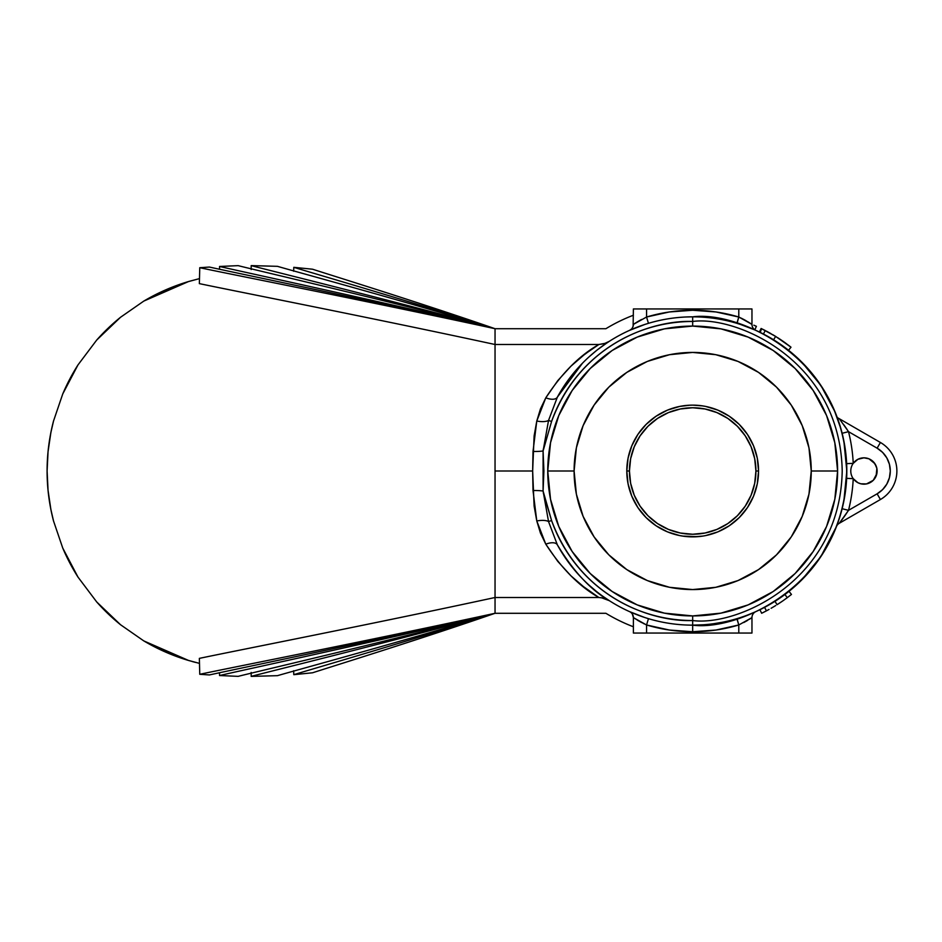 <?xml version="1.0" encoding="UTF-8"?>
<svg xmlns="http://www.w3.org/2000/svg" width="942" height="942" viewBox="0 0 942 942"><rect width="100%" height="100%" fill="white"/><g stroke="black" fill="none" stroke-linecap="round" stroke-linejoin="round"><path stroke-width="1.41" d="M863.944 484.176A13.176 13.176 0 0 1 853.228 463.346A13.176 13.176 0 0 1 863.944 457.824L857.915 459.284L853.228 463.346A160.741 160.741 0 0 0 848.518 431.672L877.12 448.18L882.583 452.372L886.763 457.824L889.401 464.182L890.296 471L889.401 477.818L886.763 484.176L882.583 489.628L877.12 493.82L848.518 510.328A160.741 160.741 0 0 0 853.228 478.654L857.915 482.716L860.847 483.799L866.522 483.917L873.269 480.314L876.119 476.04L876.872 468.433L874.906 463.676L868.995 458.825L863.944 457.824A13.176 13.176 0 0 1 877.12 471A13.176 13.176 0 0 1 863.944 484.176M737.009 618.635L738.787 624.982A160.741 160.741 0 0 1 692.676 631.741L692.676 625.147C737.763 631.34 844.715 585.088 846.823 471C844.715 356.912 737.763 310.66 692.676 316.853L692.676 321.469C736.42 315.452 840.17 360.315 842.207 471C840.17 581.685 736.42 626.548 692.676 620.531L692.676 625.147L703.474 624.77L692.676 625.147A154.147 154.147 0 0 1 557.358 544.841A154.147 154.147 0 0 0 692.676 625.147L692.676 620.531C654.737 622.167 581.132 600.254 551.576 520.514L543.087 491.029L543.911 470.906L543.087 450.971L551.576 421.486A149.531 149.531 0 0 1 692.676 321.469L692.676 316.853A154.147 154.147 0 0 0 557.358 397.159L548.538 420.426L551.576 421.486C581.132 341.746 654.737 319.833 692.676 321.469L692.676 326.073L692.676 321.469C736.42 315.452 840.17 360.315 842.207 471C840.17 581.685 736.42 626.548 692.676 620.531L692.676 615.927L692.676 620.531A149.531 149.531 0 0 1 551.576 520.514L548.538 521.574L557.358 544.841C573.431 571.394 590.775 590.022 609.368 600.702L605.447 598.735M582.439 363.247L557.358 397.159A13.176 6.323 28.6 0 1 545.795 397.818C561.762 373.291 579.448 355.511 598.853 344.501L604.317 343.653L609.368 341.298L605.447 343.265L598.853 344.501L495.045 344.501L495.045 471L532.654 471L534.114 435.958L536.775 421.05L540.449 408.91L545.795 397.818L557.782 380.615L571.005 366.12L584.994 354.074L598.853 344.501L495.045 344.501L495.045 328.711L605.894 328.711A166.663 166.663 0 0 1 633.389 315.24A166.663 166.663 0 0 0 605.894 328.711L495.045 328.711C422.428 303.548 341.345 278.467 312.556 269.212L312.544 269.212C341.345 278.467 422.428 303.548 495.045 328.711C411.053 301.57 317.419 274.522 293.798 267.328L312.544 269.212L293.798 267.328C317.419 274.522 411.053 301.57 495.045 328.711C400.609 300.098 295.399 271.59 277.443 266.327C295.399 271.59 400.609 300.098 495.045 328.711C383.053 298.237 259.026 267.881 251.184 265.609L277.443 266.327L251.184 265.609C259.026 267.881 383.053 298.237 495.045 328.711C377.554 298.414 247.628 268.211 238.208 265.644C247.628 268.211 377.554 298.414 495.045 328.711C375.446 300.345 243.495 272.061 219.557 266.468L238.208 265.644L219.557 266.468C243.495 272.061 375.446 300.345 495.045 328.711C373.833 301.252 240.045 273.851 209.407 267.057C240.045 273.851 373.833 301.252 495.045 328.711C372.066 302.052 236.466 275.453 199.751 267.705L209.407 267.057L199.751 267.705C236.466 275.453 372.066 302.052 495.045 328.711L495.045 344.501C371.784 317.843 235.488 291.243 199.363 283.624L199.751 267.705L199.363 283.624C235.488 291.243 371.784 317.843 495.045 344.501L495.045 597.499L598.853 597.499L584.994 587.926L571.005 575.88L557.782 561.385L545.795 544.182L540.449 533.09L536.775 520.95L534.114 506.054L532.654 471L495.045 471L495.045 597.499L598.853 597.499L603.245 598.052L609.368 600.702L601.302 597.675M754.448 329.771L740.612 324.495M754.589 329.83L753.058 329.17M644.74 324.495L629.503 330.395A6.582 6.582 0 0 0 633.389 324.389L646.565 317.018L646.565 308.952L646.565 317.018L669.373 311.967L692.676 310.259L715.979 311.967L738.787 317.018L738.787 308.952L751.963 308.952L633.389 308.952L633.118 326.25L633.389 308.952L738.787 308.952L738.787 317.018L737.033 323.377M841.053 429.211L833.917 409.252M844.691 425.984L848.518 431.672A160.741 160.741 0 0 1 853.228 463.346A13.176 13.176 0 0 0 853.228 478.654L846.646 478.348L846.646 463.652L853.228 463.346L846.646 463.652M836.649 526.072L840.499 514.685M747.418 615.102L754.389 612.253M750.927 613.713L752.387 613.112M632.329 614.043L633.389 617.611L633.389 633.048L751.963 633.048L751.963 617.611A6.582 6.582 0 0 1 755.849 611.605L755.849 611.605A6.582 6.582 0 0 0 751.963 617.611L738.787 624.982L715.979 630.033L692.676 631.741L669.373 630.033L646.565 624.982L637.793 620.413M740.612 617.505L744.156 616.292M592.377 593.283L598.853 597.499C579.448 586.489 561.762 568.709 545.795 544.182L536.775 520.95L533.007 490.523L532.654 471L533.007 451.477L536.775 421.05L545.795 397.818A13.176 6.323 -151.4 0 0 557.358 397.159A154.147 154.147 0 0 1 846.823 471A154.147 154.147 0 0 1 692.676 625.147L692.676 631.741A160.741 160.741 0 0 1 646.565 624.982L646.565 633.048L646.565 624.982L648.449 618.67L646.565 624.982L633.389 617.611A6.582 6.582 0 0 0 629.503 611.605L644.728 617.505M763.844 607.731L773.064 602.527M761.348 609.003L763.208 608.061M760.029 609.651L762.102 608.626M762.431 608.461L763.409 607.967L762.431 608.461M764.586 607.343L763.409 607.967M765.516 606.848L764.704 607.284M777.833 599.489L780.529 597.664M784.874 594.532L788.843 591.47M787.759 592.33L787.065 592.871M782.943 595.945L783.991 595.191M762.184 608.591L776.42 600.419M769.296 337.248L766.576 335.717M774.065 340.097L776.008 341.322M770.368 337.86L771.545 338.555M765.198 334.975L766.611 335.741L765.198 334.975M775.325 340.886L759.853 332.267L761.583 328.711L775.643 336.424L790.997 347.198L788.548 350.294L790.997 347.198M784.945 347.527L776.82 341.852M785.122 347.645L788.36 350.141M775.396 340.922L773.971 340.027M759.393 332.043L755.778 330.359L759.393 332.043L761.112 328.475L759.782 332.232M738.198 323.73L740.494 324.46M738.163 323.718L739.329 324.083M571.04 565.695A154.147 154.147 0 0 0 576.598 572.43L582.38 578.694A154.147 154.147 0 0 0 589.245 585.3L596.145 591.176M602.986 596.368L609.368 600.702M580.437 576.657A154.147 154.147 0 0 0 582.38 578.694L582.415 578.729M580.437 365.343A154.147 154.147 0 0 1 582.38 363.306L576.598 369.57M596.156 350.813L589.245 356.7M609.368 341.298L602.986 345.632M574.714 371.76A154.147 154.147 0 0 0 562.362 388.657L562.362 388.657M637.934 326.898L641.172 325.708M631.093 329.382L629.503 330.395L630.999 329.735M632.577 329.052L629.515 330.383A6.582 6.582 0 0 0 633.389 324.389L646.565 317.018L648.449 323.33L645.376 324.283L648.449 323.33L646.565 317.018A160.741 160.741 0 0 1 738.787 317.018L721.666 312.897M629.868 330.23L631.022 329.724M629.88 611.782L632.824 613.054M629.857 611.77L632.376 612.865M597.228 349.953L607.296 342.652L597.228 349.953M644.964 324.425L645.941 324.107M646.495 618.07L647.778 618.458M843.855 501.073L846.823 471L843.855 440.927M633.118 326.25L632.329 327.957M585.724 588.491L590.728 592.141M590.728 349.859L585.724 353.509M581.92 356.488L592.365 348.717M833.882 409.181L821.777 386.762L806.14 366.65L788.548 350.294L801.677 361.999L820.847 385.36L835.083 412.007L837.603 418.483L837.603 417.753L880.417 442.481A32.935 32.935 0 0 1 880.417 499.519L839.298 523.269L880.417 499.519L877.12 493.82L848.518 510.328L844.691 516.016M787.335 349.341L786.146 348.434M690.227 316.877L687.189 316.948L690.227 316.877M759.923 609.709L755.778 611.641L759.923 609.709L761.654 613.266L759.923 609.709L760.736 609.309M788.313 591.894L806.14 575.35L821.777 555.238L833.882 532.819M833.917 532.748L836.472 526.519L820.847 556.64L801.677 580.001L788.996 591.341L791.468 594.426L787.277 597.675L784.91 594.508L785.569 594.013M633.389 626.76A166.663 166.663 0 0 1 605.894 613.289L495.045 613.289L495.045 597.499C371.784 624.157 235.488 650.757 199.363 658.376C235.488 650.757 371.784 624.157 495.045 597.499L495.045 613.289L605.894 613.289A166.663 166.663 0 0 0 633.389 626.76M745.876 320.61L743.662 319.409L745.876 320.61M751.681 324.201L747.866 321.775L751.963 324.389L751.963 308.952L751.963 324.389A6.582 6.582 0 0 0 755.849 330.395L755.084 330.053M739.706 324.201L736.891 323.33L738.787 317.018L743.674 319.409M639.383 320.669L636.062 322.647M641.62 319.444L638.876 320.963M637.487 620.225L641.679 622.591M634.508 618.364L633.389 617.611L633.389 633.048L738.787 633.048L738.787 624.982L738.787 633.048L751.963 633.048L751.963 617.611L738.787 624.982L736.891 618.67L739.929 617.728M750.845 618.364L749.29 619.353M743.733 622.556L746.476 621.037M612.159 350.495L590.198 368.522L572.171 390.483L590.198 368.522L572.171 390.483L558.783 415.54L550.528 442.728L547.749 471A144.927 144.927 0 0 1 692.676 326.073A144.927 144.927 0 0 1 837.603 471A144.927 144.927 0 0 0 692.676 326.073A144.927 144.927 0 0 0 547.749 471L574.102 471A118.574 118.574 0 0 1 692.676 352.426A118.574 118.574 0 0 1 811.25 471L837.603 471L834.812 442.728L826.57 415.54L813.17 390.483L795.154 368.522L773.194 350.495L795.154 368.522L773.194 350.495L748.136 337.106L720.948 328.864L692.676 326.073L664.404 328.864L637.216 337.106L612.159 350.495L590.198 368.522L612.159 350.495L590.198 368.522L572.171 390.483L558.783 415.54L550.528 442.728L547.749 471L550.528 499.272L558.783 526.46L572.171 551.517L590.198 573.478L612.159 591.505L590.198 573.478L612.159 591.505L637.216 604.894L664.404 613.136L692.676 615.927L720.948 613.136L748.136 604.894L773.194 591.505L795.154 573.478L813.17 551.517L795.154 573.478L773.194 591.505L795.154 573.478L813.17 551.517L826.57 526.46L834.812 499.272L837.603 471L811.25 471L808.966 494.138L802.219 516.381L791.268 536.881L776.514 554.85L758.546 569.592L738.045 580.555L715.802 587.302L692.676 589.574L669.538 587.302L647.295 580.555L626.795 569.592L608.826 554.85L594.084 536.881L583.122 516.381L576.374 494.138L574.102 471L576.374 447.862L583.122 425.619L594.084 405.119L608.826 387.15L626.795 372.408L647.295 361.445L669.538 354.698L692.676 352.426L715.802 354.698L738.045 361.445L758.546 372.408L776.514 387.15L791.268 405.119L802.219 425.619L808.966 447.862L811.25 471A118.574 118.574 0 0 1 692.676 589.574A118.574 118.574 0 0 1 574.102 471L547.749 471A144.927 144.927 0 0 0 692.676 615.927A144.927 144.927 0 0 0 837.603 471A144.927 144.927 0 0 1 692.676 615.927A144.927 144.927 0 0 1 547.749 471L550.528 499.272L558.783 526.46L572.171 551.517L590.198 573.478L612.159 591.505L637.216 604.894L664.404 613.136L692.676 615.927L720.948 613.136L748.136 604.894L773.194 591.505L795.154 573.478L813.17 551.517L826.57 526.46L834.812 499.272L837.603 471L834.812 442.693L826.57 415.54L813.17 390.483L795.154 368.522L813.17 390.483L795.154 368.522L773.194 350.495L748.136 337.106L720.948 328.864L692.676 326.073L664.404 328.864L637.216 337.106L612.159 350.495L590.198 368.522L572.171 390.483L590.198 368.522L612.159 350.495M543.31 449.063L543.087 450.971A13.176 1.86 0.9 0 1 533.007 451.477A13.176 1.86 -179.1 0 0 543.087 450.971L551.576 421.486L548.538 420.426L543.087 450.971L543.087 491.029L548.538 521.574L551.576 520.514L543.31 492.937M633.719 617.834L641.267 622.368M643.233 623.392L644.069 623.804M745.97 621.331L747.842 620.236M746.982 615.267L744.781 616.068M739.835 617.752L736.891 618.67M744.38 616.221L747.3 615.138M753.847 612.488L755.849 611.605M638.064 615.15L640.949 616.209M645.376 617.705L648.449 618.67M629.515 611.617A6.582 6.582 0 0 0 629.503 611.605A6.582 6.582 0 0 1 633.389 617.611M641.314 325.661L638.252 326.78M738.787 317.018L751.963 324.389A6.582 6.582 0 0 0 755.849 330.395M749.773 327.816L748.855 327.451M746.594 326.591L744.769 325.92M750.833 323.636L744.086 319.632M742.119 318.608L741.283 318.196M750.409 328.075L752.387 328.888M637.475 321.775L634.531 323.624M638.075 326.85L640.843 325.826M857.915 482.716L860.847 483.799M873.269 480.314L876.872 473.567L876.872 468.433M876.119 465.96L873.269 461.686M868.995 458.825L863.944 457.824M860.847 458.201L857.915 459.284M877.12 448.18L877.12 448.18A26.352 26.352 0 0 1 877.12 493.82L880.417 499.519A32.935 32.935 0 0 0 880.417 442.481L877.12 448.18L880.417 442.481L839.298 418.731L848.518 431.672L877.12 448.18M837.603 418.483L837.603 417.753L839.298 418.731L837.603 418.201M848.518 431.672L842.136 433.285L848.518 431.672M846.646 478.348L853.228 478.654A160.741 160.741 0 0 1 848.518 510.328L842.136 508.715L848.518 510.328L839.298 523.269A6.582 6.582 0 0 0 836.449 526.59L836.59 526.237M836.449 526.578L836.449 526.59A6.582 6.582 0 0 1 839.298 523.269M842.042 509.092L841.748 510.234M840.099 516.039L839.722 517.229M837.108 524.859L836.496 526.46M293.645 271.237L293.798 267.328L293.645 271.237M251.173 269.553L251.184 265.609L251.173 269.553M219.521 269.212L219.557 266.468L219.521 269.212M143.49 640.725L169.101 653.583L187.352 660.118L199.48 663.38L188.73 660.53L143.82 640.925L120.541 624.734L96.72 601.962L77.974 577.069L62.737 548.032L53.506 520.926C44.969 487.638 44.969 454.362 53.506 421.074L62.737 393.968L77.974 364.931L96.72 340.038L120.541 317.266L143.82 301.075L188.73 281.47L199.48 278.62L187.352 281.882L169.101 288.417L143.49 301.275M495.045 613.289C372.066 639.948 236.466 666.547 199.751 674.295L199.363 658.376L199.751 674.295C236.466 666.547 372.066 639.948 495.045 613.289C373.833 640.748 240.045 668.149 209.407 674.943L199.751 674.295L209.407 674.943C240.045 668.149 373.833 640.748 495.045 613.289C375.446 641.655 243.495 669.939 219.557 675.532L219.521 672.788L219.557 675.532C243.495 669.939 375.446 641.655 495.045 613.289C377.554 643.586 247.628 673.789 238.208 676.356L219.557 675.532L238.208 676.356C247.628 673.789 377.554 643.586 495.045 613.289C383.053 643.763 259.026 674.119 251.184 676.391L251.173 672.447L251.184 676.391C259.026 674.119 383.053 643.763 495.045 613.289C400.609 641.902 295.399 670.41 277.443 675.673L251.184 676.391L277.443 675.673C295.399 670.41 400.609 641.902 495.045 613.289C411.053 640.43 317.419 667.478 293.798 674.672L293.645 670.763L293.798 674.672C317.419 667.478 411.053 640.43 495.045 613.289C422.428 638.452 341.345 663.533 312.544 672.788L293.798 674.672L312.544 672.788C341.345 663.533 422.428 638.452 495.045 613.289M120.564 624.758L104.986 610.746L96.484 601.691M78.08 577.234L70.438 564.164L62.725 548.008M53.588 521.232L50.892 509.551L48.054 490.37L47.1 471L48.054 451.63L50.892 432.449L53.588 420.768M62.725 393.992L70.438 377.836L78.08 364.766M96.484 340.309L104.986 331.254L120.564 317.242M199.48 663.38L188.73 660.53L143.82 640.925L120.541 624.734A197.62 197.62 0 0 1 96.72 601.962L77.974 577.069L62.737 548.032L53.506 520.926C44.969 487.638 44.969 454.362 53.506 421.074L62.737 393.968L77.974 364.931L96.72 340.038A197.62 197.62 0 0 1 120.541 317.266L143.82 301.075L188.73 281.47L199.48 278.62M188.718 281.481A197.62 197.62 0 0 0 143.832 301.075M77.974 364.931A197.62 197.62 0 0 0 62.737 393.968M53.506 421.074A197.62 197.62 0 0 0 53.506 520.926M62.737 548.032A197.62 197.62 0 0 0 77.974 577.069M143.832 640.925A197.62 197.62 0 0 0 188.718 660.519M192.192 661.519A197.62 197.62 0 0 0 195.7 662.45M545.795 544.182A13.176 6.323 151.4 0 1 557.358 544.841A13.176 6.323 -28.6 0 0 545.795 544.182M548.538 521.574A13.176 4.663 -11.9 0 0 536.775 520.95A13.176 4.663 168.1 0 1 548.538 521.574L557.358 544.841M533.007 490.523A13.176 1.86 179.1 0 1 543.087 491.029A13.176 1.86 -0.9 0 0 533.007 490.523M536.775 421.05A13.176 4.663 -168.1 0 0 548.538 420.426A13.176 4.663 11.9 0 1 536.775 421.05M557.358 397.159L548.538 420.426M581.991 585.571L598.853 597.499M658.199 621.237L660.201 621.685M654.478 620.342L652.735 619.883M652.688 619.871L650.84 619.365M640.513 616.056L639.865 615.821M644.175 617.316L643.198 616.998M644.222 617.328L645.046 617.599M780.647 597.581L784.91 594.508L787.277 597.675L787.865 597.228M791.468 594.426L790.715 595.026L791.468 594.426L788.996 591.341M782.778 600.914L777.091 604.682L774.972 601.337L777.091 604.682L778.504 603.775M762.408 612.889L764.044 612.076M764.574 607.354L766.423 610.84L761.654 613.266L766.423 610.84L764.574 607.354M777.091 604.682L778.01 604.093M776.09 600.619L780.471 597.699M763.986 612.1L765.811 611.17M766.176 610.981L769.049 609.427M782.932 600.808L787.241 597.699M781.542 601.761L778.904 603.516M779.199 603.327L782.037 601.42M780.282 602.609L781.036 602.103M771.522 608.037L775.254 605.824M771.851 607.849L771.098 608.285M772.016 607.755L771.416 608.096M774.83 606.083L773.052 607.143M774.242 601.797L774.83 601.432M773.111 607.107L773.794 606.707M777.703 599.583L775.019 601.314M774.783 606.106L775.749 605.518M774.265 601.785L771.616 603.398M775.878 600.76L774.077 601.903M778.092 599.312L777.15 599.936L778.092 599.312M780.553 597.64L779.799 598.158M775.69 336.447L774.736 335.858M767.742 331.855L766.729 331.313M788.901 345.561L782.178 340.674M785.593 343.088L785.004 342.664M784.604 342.382L782.943 341.204M784.71 342.452L780.035 339.226M778.669 338.331L777.668 337.683M775.207 340.816L773.676 339.85M773.57 339.791L775.643 336.424L773.57 339.791L768.295 336.671M768.083 336.565L765.716 335.258M765.622 335.211L763.432 334.057L765.245 330.536L763.432 334.057M760.206 332.432L761.583 328.711L775.643 336.424M780.93 344.619L781.542 345.055M779.988 339.202L778.127 337.978M761.112 328.475L764.904 330.359M770.415 333.338L768.908 332.491M776.114 336.706L772.358 334.457M782.873 341.157L780.659 339.65M784.78 342.499L783.014 341.251M771.027 333.68L766.258 331.066M773.005 334.822L772.416 334.481M775.878 336.565L773.453 335.093M786.37 343.653L783.673 341.722M790.456 346.762L789.055 345.667M732.629 322.117L733.312 322.305M754.801 329.924L756.391 326.309L754.801 329.924M753.847 325.214L756.391 326.309M745.522 326.191L742.743 325.214M734.524 322.647L732.393 322.058M672.129 318.231L670.68 318.431M656.362 321.187L653.842 321.823M647.036 323.765L648.52 323.318M645.729 324.178L644.622 324.531L645.729 324.178M645.011 324.401L646.059 324.072M574.714 570.24A154.147 154.147 0 0 1 562.362 553.343L562.35 553.343M713.553 623.734L722.749 622.191M835.825 413.821L831.833 404.707M823.332 389.199L816.749 379.52M805.834 366.32L798.533 358.949M798.533 583.051L805.834 575.68M816.749 562.48L823.332 552.801M831.833 537.293L835.825 528.179M755.743 330.348L759.181 331.937L755.743 330.348M755.743 611.652L759.181 610.063M680.513 535.739L679.759 535.598M679.5 535.539L685.364 536.469M682.514 536.092L697.728 536.681M689.25 536.787L690.097 536.822M705.593 535.598L703.368 535.998M704.84 406.261L699.988 405.531M695.008 405.166L697.716 405.319M687.33 405.343L690.097 405.178M690.251 405.166L681.125 406.143M690.109 405.178L679.5 406.461M679.818 406.391L667.466 410.135L656.079 416.223L646.094 424.418L637.899 434.403L631.811 445.79L628.067 458.153L626.795 471A65.869 65.869 0 0 1 692.676 405.131A65.869 65.869 0 0 1 758.546 471A65.869 65.869 0 0 0 692.676 405.131A65.869 65.869 0 0 0 626.795 471L629.433 471A63.244 63.244 0 0 1 692.676 407.756A63.244 63.244 0 0 1 755.92 471L758.546 471L755.92 471L754.695 483.34L751.104 495.198L745.252 506.137L737.386 515.721L727.813 523.587L716.874 529.428L705.016 533.019L692.676 534.244L680.336 533.019L668.479 529.428L657.54 523.587L647.955 515.721L640.089 506.137L634.249 495.198L630.645 483.34L629.433 471L630.645 458.66L634.249 446.802L640.089 435.863L647.955 426.279L657.54 418.413L668.479 412.572L680.336 408.981L692.676 407.756L705.016 408.981L716.874 412.572L727.813 418.413L737.386 426.279L745.252 435.863L751.104 446.802L754.695 458.66L755.92 471A63.244 63.244 0 0 1 692.676 534.244A63.244 63.244 0 0 1 629.433 471L626.795 471A65.869 65.869 0 0 0 692.676 536.869A65.869 65.869 0 0 0 758.546 471A65.869 65.869 0 0 1 692.676 536.869A65.869 65.869 0 0 1 626.795 471L628.067 483.847L631.811 496.21L637.899 507.597L646.094 517.582L656.079 525.777L667.466 531.865L679.818 535.609M572.171 551.517L590.198 573.478L612.159 591.505L590.198 573.478L572.171 551.517L590.198 573.478M690.109 536.822L692.664 536.869M699.988 536.469L703.662 535.951M681.137 535.857L682.09 536.022M692.7 536.869L702.838 536.08M703.238 536.022L704.204 535.857M705.523 535.609L717.886 531.865L729.273 525.777L739.258 517.582L747.442 507.597L753.529 496.21L757.286 483.847L758.546 471L757.286 458.153L753.529 445.79L747.442 434.403L739.258 424.418L729.273 416.223L717.886 410.135L705.523 406.391M704.216 406.143L703.238 405.978M702.838 405.92L692.7 405.131M701.99 536.21L703.627 535.963M692.676 405.131L687.625 405.319M834.424 440.856L834.906 443.199L834.424 440.856M825.828 413.785L827.394 417.577L825.828 413.785M827.747 418.483L826.499 415.387L827.747 418.483M825.922 414.009L826.546 415.493L825.922 414.009M795.79 369.17L795.13 368.499L795.79 369.17M571.712 391.189L573.996 387.821L571.712 391.189M589.515 369.205L590.328 368.393L589.515 369.205M663.945 613.054L665.393 613.336L663.945 613.054M663.769 613.018L665.123 613.277L663.769 613.018M637.722 605.105L636.25 604.493L637.722 605.105M635.744 604.269L637.098 604.846L635.744 604.269M795.154 573.478L773.194 591.505L795.154 573.478L813.17 551.517M813.17 390.483L795.154 368.522L773.194 350.495L795.154 368.522L813.17 390.483M840.923 521.15L845.998 514.132L840.923 521.15M839.852 522.563L843.431 517.782L839.852 522.563M843.431 424.218L847.27 429.752L843.431 424.218M845.998 427.868L847.27 429.752M846.893 429.187L846.022 427.903M845.998 514.132L843.431 517.782"/></g></svg>
